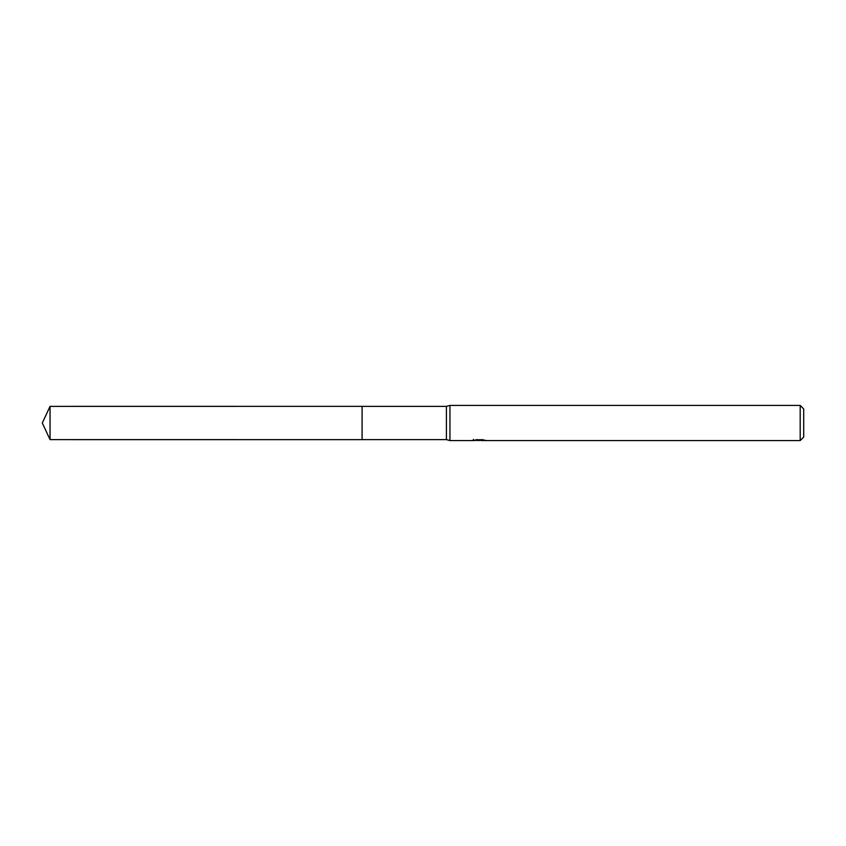 <?xml version="1.0" encoding="UTF-8"?>
<svg xmlns="http://www.w3.org/2000/svg" width="846" height="846" viewBox="0 0 846 846"><rect width="100%" height="100%" fill="white"/><g stroke="black" fill="none" stroke-linecap="round" stroke-linejoin="round"><path stroke-width="1.27" d="M473.369 439.36L473.252 440.576L449.945 440.576L446.424 439.634L362.088 439.634L362.099 406.366L446.424 406.366L449.945 405.424L800.189 405.424L803.7 408.946L803.7 437.054L800.189 440.576L481.088 440.576L481.025 439.772M362.088 439.634L362.088 406.366L362.088 439.645L50.051 439.634L50.051 406.366L362.088 406.355M446.424 439.634L446.424 406.366M449.945 440.576L449.945 405.424M481.025 440.29L477.186 440.396M479.185 440.565L478.392 440.576M800.189 440.576L800.189 405.424M473.369 440.533L479.925 440.237L474.31 440.237M473.739 440.417L477.165 439.603M476.139 439.772L483.077 439.772M482.051 439.603L485.477 440.417M485.816 440.375C479.957 440.417 479.957 440.47 485.816 440.512M50.051 406.366L42.3 423L50.051 439.634"/></g></svg>
